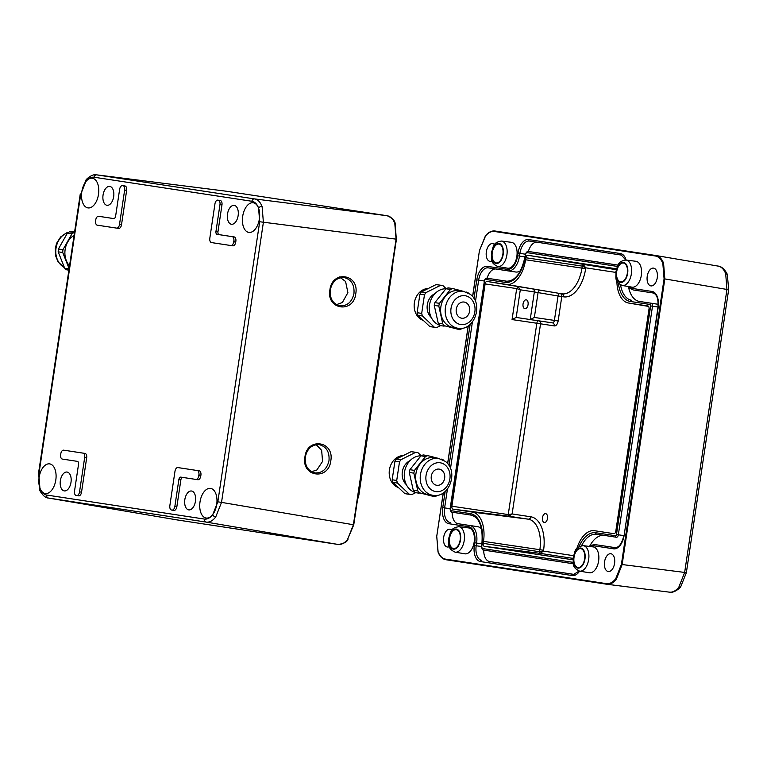 <?xml version="1.0" encoding="UTF-8"?>
<svg xmlns="http://www.w3.org/2000/svg" width="767" height="767" viewBox="0 0 767 767"><rect width="100%" height="100%" fill="white"/><g stroke="black" fill="none" stroke-linecap="round" stroke-linejoin="round"><path stroke-width="1.15" d="M353.961 293.473C354.594 284.845 351.353 279.543 344.23 277.577C336.838 277.395 332.188 281.527 330.28 289.964C329.637 298.603 332.878 303.895 340.002 305.87C347.393 306.052 352.043 301.92 353.961 293.473M329.896 289.916C332.082 269.84 359.55 273.905 355.763 293.751C353.587 313.828 326.119 309.753 329.896 289.916M328.995 460.545C329.628 451.907 326.387 446.615 319.264 444.639C311.872 444.457 307.222 448.59 305.304 457.036C304.672 465.665 307.912 470.967 315.036 472.932C322.428 473.114 327.078 468.982 328.995 460.545M304.93 456.979C307.116 436.902 334.575 440.977 330.798 460.814C328.612 480.89 301.143 476.815 304.93 456.979M176.928 519.882L338.036 544.445C341.373 544.858 344.546 543.189 347.556 539.441L353.395 524.743L396.079 239.141L394.794 223.35C393.02 218.873 390.47 216.332 387.162 215.738A0.815 0.671 -81.3 0 1 387.191 215.738C392.311 218.02 394.976 220.637 395.168 223.59L396.299 239.17M177.043 519.911L177.167 519.93A0.815 0.671 -81.3 0 1 177.158 519.93L48.292 498.023L177.043 519.911L338.046 544.445L206.17 522.087L48.407 498.042A2.723 2.253 98.7 0 1 46.624 495.031L204.386 519.067C207.311 519.432 210.091 517.974 212.727 514.695L217.828 501.829L221.529 502.385L215.68 517.083C212.68 520.831 209.506 522.5 206.17 522.087A2.723 2.253 98.7 0 1 204.386 519.067M217.828 501.829L259.687 221.749L258.565 207.943C257.012 204.022 254.788 201.798 251.883 201.27L94.12 177.225C91.187 176.87 88.416 178.327 85.779 181.606L80.679 194.473L38.82 474.552L39.932 488.358C41.495 492.28 43.719 494.504 46.624 495.031M85.779 181.606A2.723 1.592 -142.1 0 1 85.856 180.264C85.933 179.411 92.318 173.591 96.537 174.838L254.471 198.902C257.779 199.506 260.32 202.047 262.093 206.524L263.388 222.305L221.529 502.385L353.616 524.772M200.005 501.954A14.985 8.447 98.4 0 1 210.551 488.397A14.985 8.447 98.4 0 1 216.697 504.494A14.985 8.447 98.4 0 1 206.16 518.041A14.985 8.447 98.4 0 1 200.005 501.954M195.451 501.254A9.54 5.369 -81.6 0 0 191.539 491.014A9.54 5.369 -81.6 0 0 184.828 499.633A9.54 5.369 -81.6 0 0 188.74 509.882A9.54 5.369 -81.6 0 0 195.451 501.254M259.39 218.873A14.985 8.447 -81.6 0 0 253.235 202.776A14.985 8.447 -81.6 0 0 242.688 216.323A14.985 8.447 -81.6 0 0 248.844 232.42A14.985 8.447 -81.6 0 0 259.39 218.873M227.511 214.012A9.54 5.369 98.4 0 1 234.223 205.383A9.54 5.369 98.4 0 1 238.134 215.632A9.54 5.369 98.4 0 1 231.433 224.252A9.54 5.369 98.4 0 1 227.511 214.012M81.801 191.808A14.985 8.447 98.4 0 1 92.347 178.251A14.985 8.447 98.4 0 1 98.502 194.348A14.985 8.447 98.4 0 1 87.956 207.905A14.985 8.447 98.4 0 1 81.801 191.808M113.679 196.659A9.54 5.369 -81.6 0 0 109.767 186.419A9.54 5.369 -81.6 0 0 103.056 195.048A9.54 5.369 -81.6 0 0 106.968 205.288A9.54 5.369 -81.6 0 0 113.679 196.659M55.809 479.979A14.985 8.447 -81.6 0 0 49.663 463.882A14.985 8.447 -81.6 0 0 39.117 477.429A14.985 8.447 -81.6 0 0 45.272 493.526A14.985 8.447 -81.6 0 0 55.809 479.979M60.363 480.669A9.54 5.369 98.4 0 1 67.074 472.05A9.54 5.369 98.4 0 1 70.995 482.29A9.54 5.369 98.4 0 1 64.284 490.909A9.54 5.369 98.4 0 1 60.363 480.669M124.522 185.911L122.519 185.614A4.084 2.301 98.4 0 1 122.519 185.614L124.513 185.911A4.084 2.301 98.4 0 1 124.522 185.911L124.973 185.978A4.084 2.301 98.4 0 1 126.651 190.369L121.512 224.731A4.084 2.301 98.4 0 1 118.636 228.422L97.275 225.172A4.084 2.301 98.4 0 1 95.607 220.791L95.722 219.976A4.084 2.301 98.4 0 1 98.598 216.284L113.708 218.585A2.723 1.534 -81.6 0 0 113.717 218.585A2.723 1.534 -81.6 0 0 115.625 216.121L119.633 189.315A4.084 2.301 98.4 0 1 122.509 185.614L122.969 185.691A4.084 2.301 98.4 0 1 124.647 190.072L119.508 224.434A4.084 2.301 98.4 0 1 116.632 228.125L118.636 228.422M100.602 216.582L98.598 216.284A4.084 2.301 98.4 0 1 98.607 216.284L100.602 216.582A4.084 2.301 98.4 0 1 100.611 216.582L113.832 218.595M219.832 200.436L219.841 200.436A4.084 2.301 -81.6 0 0 219.832 200.436L220.292 200.513A4.084 2.301 -81.6 0 1 221.97 204.894L217.962 231.711A2.723 1.534 98.4 0 0 219.074 234.635L234.175 236.936A4.084 2.301 -81.6 0 1 235.852 241.327L235.728 242.132A4.084 2.301 -81.6 0 1 232.852 245.833L230.848 245.536A4.084 2.301 -81.6 0 0 233.724 241.835L233.849 241.03A4.084 2.301 -81.6 0 0 232.171 236.639L217.071 234.338A2.723 1.534 98.4 0 1 215.958 231.413L219.966 204.597A4.084 2.301 -81.6 0 0 218.288 200.216L217.838 200.139A4.084 2.301 -81.6 0 0 217.828 200.139A4.084 2.301 -81.6 0 0 214.952 203.84L209.822 238.192A4.084 2.301 -81.6 0 0 211.491 242.583L232.852 245.833M179.862 467.88L177.858 467.582A4.084 2.301 98.4 0 1 177.867 467.582L197.215 470.526A4.084 2.301 98.4 0 1 198.893 474.917L198.768 475.722A4.084 2.301 98.4 0 1 195.892 479.423L180.791 477.122A2.723 1.534 -81.6 0 0 180.782 477.122A2.723 1.534 -81.6 0 0 178.864 479.586L174.857 506.393A4.084 2.301 98.4 0 1 171.981 510.093L171.52 510.017A4.084 2.301 98.4 0 1 169.852 505.635L174.981 471.274A4.084 2.301 98.4 0 1 177.858 467.582L179.862 467.88A4.084 2.301 98.4 0 1 179.871 467.88L199.219 470.823A4.084 2.301 98.4 0 1 200.896 475.214L200.772 476.019A4.084 2.301 98.4 0 1 197.896 479.72L195.901 479.423M182.671 477.41A2.723 1.534 -81.6 0 0 180.868 479.883L176.861 506.69A4.084 2.301 98.4 0 1 173.984 510.391L171.981 510.093L173.984 510.391M78.675 495.856L78.665 495.856A4.084 2.301 -81.6 0 0 78.675 495.856A4.084 2.301 -81.6 0 0 81.542 492.165L86.681 457.813A4.084 2.301 -81.6 0 0 85.012 453.422L65.655 450.469A4.084 2.301 -81.6 0 0 65.646 450.469L63.642 450.171A4.084 2.301 -81.6 0 0 63.642 450.171A4.084 2.301 -81.6 0 0 60.775 453.872L60.651 454.678A4.084 2.301 -81.6 0 0 62.319 459.069L77.429 461.37A2.723 1.534 98.4 0 1 78.541 464.294L74.533 491.101A4.084 2.301 -81.6 0 0 76.201 495.492L76.662 495.559A4.084 2.301 -81.6 0 0 76.671 495.559A4.084 2.301 -81.6 0 0 79.538 491.868L84.677 457.515A4.084 2.301 -81.6 0 0 83.009 453.124L65.655 450.469M310.319 472.117L316.867 469.989L322.571 461.398L321.651 450.373L316.215 444.659M335.284 305.055L342.36 302.534L347.892 292.639L345.591 281.508L339.57 276.964M251.883 201.27A2.723 2.253 98.7 0 1 254.471 198.902L387.162 215.738L225.929 191.175M195.892 479.423L197.896 479.72M528.06 304.643A4.497 2.531 -81.6 0 0 526.22 299.82A4.497 2.531 -81.6 0 0 523.056 303.885A4.497 2.531 -81.6 0 0 524.896 308.708A4.497 2.531 -81.6 0 0 528.06 304.643M615.7 578.759L621.395 564.426L622.142 564.541L616.323 579.238C613.312 582.987 610.129 584.655 606.783 584.243L606.409 583.639C609.679 584.042 612.775 582.412 615.7 578.759L616.323 579.238M655.382 255.996L655.91 255.526C659.236 256.13 661.777 258.671 663.56 263.148L664.836 278.929L664.078 278.814L662.832 263.426C661.096 259.064 658.613 256.581 655.382 255.996L494.504 231.481C491.235 231.078 488.138 232.708 485.214 236.361L479.433 250.675L472.654 296.666M656.034 255.545L718.027 266.082C721.354 266.686 723.914 269.227 725.687 273.704A4.084 2.378 -20.9 0 1 727.384 274.854L728.65 289.734L686.36 572.681L684.653 572.431L726.943 289.485L725.687 273.704M443.326 492.884L436.739 536.286L438.082 551.694C439.817 556.056 442.3 558.539 445.531 559.124L445.895 559.728L606.774 584.243M584.636 558.884A9.54 5.369 -81.6 0 0 580.715 548.645A9.54 5.369 -81.6 0 0 574.013 557.264A9.54 5.369 -81.6 0 0 577.925 567.513A9.54 5.369 -81.6 0 0 584.636 558.884M580.724 548.645A9.54 5.369 -81.6 0 0 574.032 557.273A9.54 5.369 -81.6 0 0 577.934 567.513M583.303 545.663L593.169 546.909A13.077 7.373 98.4 0 1 598.624 560.965A13.077 7.373 98.4 0 1 589.344 572.776L579.536 571.118C570.955 566.957 573.726 562.978 573.198 557.139C575.413 551.722 573.908 547.149 583.303 545.663A12.866 7.248 98.4 0 1 588.673 559.488A12.866 7.248 98.4 0 1 579.536 571.118M627.32 273.263A9.54 5.369 -81.6 0 0 623.408 263.014A9.54 5.369 -81.6 0 0 616.697 271.643A9.54 5.369 -81.6 0 0 620.608 281.882A9.54 5.369 -81.6 0 0 627.32 273.263M623.418 263.023A9.54 5.369 -81.6 0 0 616.716 271.643A9.54 5.369 -81.6 0 0 620.618 281.882M622.229 285.487L632.027 287.155A13.077 7.373 -81.6 0 0 641.317 275.343A13.077 7.373 -81.6 0 0 635.862 261.279L625.997 260.032A12.866 7.248 98.4 0 1 631.366 273.867A12.866 7.248 98.4 0 1 622.229 285.487C613.648 281.336 616.419 277.357 615.891 271.518C618.097 266.101 616.591 261.518 625.997 260.032M502.864 254.289A9.54 5.369 -81.6 0 0 498.943 244.05A9.54 5.369 -81.6 0 0 492.232 252.669A9.54 5.369 -81.6 0 0 496.153 262.918A9.54 5.369 -81.6 0 0 502.864 254.289M498.953 244.05A9.54 5.369 -81.6 0 0 492.261 252.679A9.54 5.369 -81.6 0 0 496.163 262.918M501.532 241.068L511.397 242.314A13.077 7.373 98.4 0 1 516.853 256.37A13.077 7.373 98.4 0 1 507.572 268.182L497.764 266.523C489.183 262.372 491.954 258.393 491.426 252.544C493.641 247.137 492.136 242.554 501.532 241.068A12.866 7.248 98.4 0 1 506.901 254.903A12.866 7.248 98.4 0 1 497.764 266.523M460.171 539.92A9.54 5.369 -81.6 0 0 456.26 529.671A9.54 5.369 -81.6 0 0 449.548 538.3A9.54 5.369 -81.6 0 0 453.46 548.539A9.54 5.369 -81.6 0 0 460.171 539.92M456.269 529.681A9.54 5.369 -81.6 0 0 449.567 538.3A9.54 5.369 -81.6 0 0 453.479 548.539M455.08 552.144L464.879 553.812A13.077 7.373 -81.6 0 0 474.169 542.001A13.077 7.373 -81.6 0 0 468.714 527.936L458.848 526.689A12.866 7.248 98.4 0 1 464.217 540.524A12.866 7.248 98.4 0 1 455.08 552.144C446.499 547.993 449.27 544.014 448.743 538.175C450.948 532.758 449.452 528.175 458.848 526.689M547.485 518.473A4.497 2.531 -81.6 0 0 545.644 513.641A4.497 2.531 -81.6 0 0 542.48 517.706A4.497 2.531 -81.6 0 0 544.321 522.538A4.497 2.531 -81.6 0 0 547.485 518.473M604.549 561.866A8.993 5.062 98.4 0 1 610.877 553.736A8.993 5.062 98.4 0 1 614.568 563.4A8.993 5.062 98.4 0 1 608.241 571.53A8.993 5.062 98.4 0 1 604.549 561.866M449.385 546.612A8.993 5.062 98.4 0 1 447.353 547.005A8.993 5.062 98.4 0 1 443.662 537.351A8.993 5.062 98.4 0 1 449.989 529.22A8.993 5.062 98.4 0 1 451.868 530.237M492.069 260.981A8.993 5.062 98.4 0 1 490.036 261.384A8.993 5.062 98.4 0 1 486.345 251.72A8.993 5.062 98.4 0 1 492.673 243.59A8.993 5.062 98.4 0 1 494.552 244.615M647.233 276.245A8.993 5.062 98.4 0 1 653.561 268.114A8.993 5.062 98.4 0 1 657.252 277.769A8.993 5.062 98.4 0 1 650.924 285.899A8.993 5.062 98.4 0 1 647.233 276.245M678.843 587.139A4.084 2.397 37.9 0 0 680.808 586.534C681.154 586.765 674.672 593.457 669.466 592.162L669.294 592.134C672.659 592.555 675.842 590.887 678.843 587.139L684.653 572.431L622.152 564.541L664.826 278.929L728.65 289.734M616.486 268.805L527.811 255.286A2.723 1.534 -81.6 0 0 525.884 257.75L525.587 259.773A27.248 15.35 98.4 0 1 506.383 284.404L487.026 281.451A2.723 1.534 -81.6 0 0 485.108 283.915L451.888 506.22L508.243 514.571L512.126 513.948L530.822 516.795A31.159 17.555 98.4 0 1 543.573 550.255L543.448 551.099L539.565 551.722L539.863 549.699A28.437 16.021 -81.6 0 0 528.223 519.163L508.876 516.22L508.243 514.571L536.842 323.252L512.059 319.58L516.162 317.442L552.48 322.878L530.218 319.59M512.059 319.58L516.69 288.593L520.294 289.811L516.191 317.452M451.888 506.22A2.723 1.534 -81.6 0 0 453 509.144L472.347 512.097A27.248 15.35 98.4 0 1 483.498 541.358L483.2 543.372A2.723 1.534 -81.6 0 0 484.313 546.305L572.978 559.814M576.861 548.549A27.248 15.35 98.4 0 1 594.32 530.687A27.248 15.35 98.4 0 1 594.53 530.716L613.888 533.669A2.723 1.534 -81.6 0 0 613.907 533.669A2.723 1.534 -81.6 0 0 615.805 531.205L649.026 308.9A2.723 1.534 -81.6 0 0 647.933 305.975L628.566 303.023A27.248 15.35 98.4 0 1 628.422 303.003A27.248 15.35 98.4 0 1 616.889 280.856M573.476 555.682L543.448 551.099L540.189 553.371L484.313 546.305M453 509.144L508.876 516.22L512.126 513.948L540.543 323.808L536.842 323.252A2.723 1.496 98.4 0 1 538.405 320.798M540.035 290.147L561.904 293.828A28.437 16.021 -81.6 0 0 581.952 268.124L582.249 266.101L585.777 267.827L585.652 268.671A31.159 17.555 98.4 0 1 563.687 296.848L561.789 296.561L558.146 320.98L554.397 320.414L558.05 295.995L538.07 292.611A2.723 1.534 99.6 0 1 540.035 290.147L487.026 281.451M525.884 257.75L582.249 266.101L583.332 264.711L585.777 267.827L615.776 272.4M534.359 317.452L538.07 292.611L534.34 291.949L530.208 319.58L534.359 317.452L554.397 320.414A2.723 1.534 -81.6 0 1 552.48 322.878L552.48 322.878A2.723 2.253 98.7 0 1 554.301 325.908A5.446 3.068 -81.6 0 0 558.146 320.98M532.557 288.929A2.723 2.253 98.7 0 1 534.34 291.949L520.294 289.811L518.137 286.733L516.69 288.593L485.108 283.915M520.611 270.559A16.347 9.214 98.4 0 1 515.779 272.017A16.347 9.214 98.4 0 1 515.76 272.017L508.013 270.866A16.347 9.214 98.4 0 1 507.965 270.856L488.253 267.856A13.624 7.68 -81.6 0 0 488.243 267.856A13.624 7.68 -81.6 0 0 478.656 280.176L475.473 301.489M536.756 242.18A13.624 7.68 -81.6 0 0 528.358 251.471M602.92 545.778A16.347 9.214 98.4 0 1 602.939 545.778L615.374 547.676M589.42 546.43L591.405 545.203L595.144 544.628A16.347 9.214 98.4 0 1 595.163 544.628L602.939 545.778A16.347 9.214 98.4 0 1 602.958 545.778L614.894 547.638A13.624 7.68 -81.6 0 0 614.913 547.638A1.361 1.122 98.7 0 0 613.581 548.817L593.85 545.807A14.985 8.447 -81.6 0 0 590.312 546.545M483.728 550.102A13.624 7.68 -81.6 0 0 489.567 561.53L574.128 574.416M452.156 512.222A13.624 7.68 -81.6 0 0 457.985 523.688L477.697 526.689A16.347 9.214 98.4 0 1 481.628 529.163M495.511 268.968A13.624 7.68 -81.6 0 0 487.112 278.258M639.457 301.441L658.22 304.298L639.457 301.441A27.248 15.35 98.4 0 1 628.48 286.82M589.641 546.257A27.248 15.35 98.4 0 1 603.734 535.318M507.169 281.278L494.514 279.351A2.723 1.534 -81.6 0 0 494.504 279.351L506.46 281.201A27.248 15.35 -81.6 0 0 506.488 281.211L506.46 281.201A1.361 1.122 98.7 0 0 505.146 282.381L485.406 279.38A1.361 0.767 -81.6 0 0 484.447 280.607L450.287 509.183A1.361 0.767 -81.6 0 0 450.843 510.649L470.372 513.622A28.609 16.117 98.4 0 1 482.079 544.349L481.676 547.044A1.361 0.767 -81.6 0 0 482.242 548.501L573.102 562.355M618.029 265.104L535.778 252.564A2.723 1.534 -81.6 0 0 535.769 252.564M444.122 326.148L441.917 325.812A18.667 15.417 -81.3 0 1 435.781 323.137A18.667 15.417 -81.3 0 1 430.153 302.064A18.667 15.417 -81.3 0 1 445.924 288.766M453.297 327.547A18.667 15.417 -81.3 0 1 447.171 324.872A18.667 15.417 -81.3 0 1 441.83 302.869A18.667 15.417 -81.3 0 1 458.925 290.645L463.479 291.335A18.667 15.417 -81.3 0 0 446.384 303.559A18.667 15.417 -81.3 0 0 451.725 325.563A18.667 15.417 -81.3 0 0 457.851 328.238L453.297 327.547M459.021 317.049A8.178 6.75 -81.3 0 1 456.691 307.404A8.178 6.75 -81.3 0 1 464.169 302.054A8.178 6.75 -81.3 0 1 466.863 303.224A8.178 6.75 -81.3 0 1 469.193 312.869A8.178 6.75 -81.3 0 1 461.715 318.219A8.178 6.75 -81.3 0 1 459.021 317.049M423.403 320.481A16.347 13.509 -81.3 0 1 419.894 318.583A16.347 13.509 -81.3 0 1 414.88 300.405A16.347 13.509 -81.3 0 1 428.293 288.488M468.369 293.042A21.255 17.555 -81.3 0 0 467.793 292.448L466.163 292.026M463.556 291.355L452.77 288.565A21.255 17.555 -81.3 0 0 450.488 289.447L439.433 303.329A21.255 17.555 -81.3 0 0 438.81 306.091L442.78 323.856A21.255 17.555 -81.3 0 0 444.438 325.745L459.452 329.628A21.255 17.555 -81.3 0 0 461.734 328.746L462.146 328.238M450.488 289.447L445.934 288.747A21.255 17.555 -81.3 0 1 448.216 287.874L452.77 288.565M444.438 325.745L459.452 329.628M439.884 325.055A21.255 17.555 -81.3 0 1 438.225 323.166L442.78 323.856M438.81 306.091L434.256 305.4A21.255 17.555 -81.3 0 1 434.879 302.639L439.433 303.329M434.256 305.4L438.225 323.166M445.934 288.747L434.879 302.639M431.332 317.624A13.892 11.476 -81.3 0 1 427.305 304.71A13.892 11.476 -81.3 0 1 434.994 293.579M446.145 288.651L442.952 285.64A21.255 17.555 -81.3 0 0 441.859 285.429L437.305 284.73A21.255 17.555 -81.3 0 0 436.078 284.595L421.428 291.911L425.982 292.601L440.632 285.295A21.255 17.555 -81.3 0 1 441.859 285.429M440.718 325.572L436.682 327.576A21.255 17.555 -81.3 0 1 435.455 327.442A21.255 17.555 -81.3 0 1 434.362 327.231L422.483 315.994A21.255 17.555 -81.3 0 1 421.687 313.396L424.458 294.854A21.255 17.555 -81.3 0 1 425.982 292.601M440.632 285.295L436.078 284.595M435.455 327.442L430.901 326.752A21.255 17.555 -81.3 0 1 429.808 326.541L434.362 327.231M422.483 315.994L417.929 315.304A21.255 17.555 -81.3 0 1 417.133 312.706L421.687 313.396M424.458 294.854L419.904 294.164A21.255 17.555 -81.3 0 1 421.428 291.911M417.929 315.304L429.808 326.541M419.904 294.164L417.133 312.706M418.312 304.844A16.347 13.509 -81.3 0 1 418.734 302.006M419.156 493.21L416.951 492.874A18.667 15.417 -81.3 0 1 410.815 490.199A18.667 15.417 -81.3 0 1 405.177 469.126A18.667 15.417 -81.3 0 1 420.958 455.838M428.331 494.61A18.667 15.417 -81.3 0 1 422.195 491.935A18.667 15.417 -81.3 0 1 416.865 469.931A18.667 15.417 -81.3 0 1 433.959 457.707L438.513 458.407A18.667 15.417 -81.3 0 0 421.419 470.622A18.667 15.417 -81.3 0 0 426.749 492.625A18.667 15.417 -81.3 0 0 432.885 495.3L428.331 494.61M434.055 484.111A8.178 6.75 -81.3 0 1 431.716 474.476A8.178 6.75 -81.3 0 1 439.203 469.116A8.178 6.75 -81.3 0 1 441.888 470.296A8.178 6.75 -81.3 0 1 444.227 479.931A8.178 6.75 -81.3 0 1 436.739 485.281A8.178 6.75 -81.3 0 1 434.055 484.111M398.437 487.544A16.347 13.509 -81.3 0 1 394.928 485.655A16.347 13.509 -81.3 0 1 389.914 467.477A16.347 13.509 -81.3 0 1 403.317 455.55M443.403 460.104A21.255 17.555 -81.3 0 0 442.818 459.51L441.188 459.088M438.59 458.417L427.804 455.636A21.255 17.555 -81.3 0 0 425.522 456.509L414.468 470.392A21.255 17.555 -81.3 0 0 413.844 473.153L417.814 490.918A21.255 17.555 -81.3 0 0 419.463 492.807L434.486 496.69A21.255 17.555 -81.3 0 0 436.768 495.818L437.171 495.3M425.522 456.509L420.968 455.809A21.255 17.555 -81.3 0 1 423.25 454.936L427.804 455.636M419.463 492.807L434.486 496.69M414.909 492.117A21.255 17.555 -81.3 0 1 413.26 490.228L417.814 490.918M413.844 473.153L409.29 472.462A21.255 17.555 -81.3 0 1 409.914 469.701L414.468 470.392M409.29 472.462L413.26 490.228M420.968 455.809L409.914 469.701M406.366 484.686A13.892 11.476 -81.3 0 1 402.339 471.772A13.892 11.476 -81.3 0 1 410.029 460.641M421.169 455.723L417.986 452.703A21.255 17.555 -81.3 0 0 416.893 452.492L412.339 451.801A21.255 17.555 -81.3 0 0 411.112 451.667L396.462 458.973L401.007 459.663L415.666 452.357A21.255 17.555 -81.3 0 1 416.893 452.492M415.743 492.635L411.716 494.638A21.255 17.555 -81.3 0 1 410.489 494.504A21.255 17.555 -81.3 0 1 409.396 494.303L397.517 483.066A21.255 17.555 -81.3 0 1 396.721 480.468L399.492 461.916A21.255 17.555 -81.3 0 1 401.007 459.663M415.666 452.357L411.112 451.667M410.489 494.504L405.935 493.814A21.255 17.555 -81.3 0 1 404.842 493.603L409.396 494.303M397.517 483.066L392.963 482.366A21.255 17.555 -81.3 0 1 392.167 479.768L396.721 480.468M399.492 461.916L394.938 461.226A21.255 17.555 -81.3 0 1 396.462 458.973M392.963 482.366L404.842 493.603M394.938 461.226L392.167 479.768M393.337 471.906A16.347 13.509 -81.3 0 1 393.768 469.068M74.581 232.037L69.529 231.826A21.255 17.555 98.7 0 0 67.391 233.158L58.407 249.007A21.255 17.555 98.7 0 0 58.187 251.825L64.706 268.316A21.255 17.555 98.7 0 0 66.633 269.811L68.886 270.157M64.706 268.316L69.059 268.977M69.529 231.826L74.083 232.526A21.255 17.555 98.7 0 0 71.945 233.849L67.391 233.158M58.407 249.007L62.961 249.697A21.255 17.555 98.7 0 0 62.741 252.516L58.187 251.825M74.092 235.296A18.667 15.417 98.7 0 0 69.529 265.833M62.961 249.697L71.945 233.849M69.116 268.632L62.741 252.516M347.556 539.441L353.76 524.791L396.443 239.189L259.687 221.749M258.565 207.943A2.723 1.592 -20.9 0 1 262.093 206.524M85.856 180.264L80.679 194.473M212.727 514.695A2.723 1.592 37.9 0 0 215.68 517.083M39.932 488.358A2.723 1.592 159.1 0 0 39.616 489.662L39.616 489.662C39.443 490.573 43.978 498.051 48.292 498.023M96.537 174.838L226.303 191.223A0.815 0.671 98.7 0 0 226.284 191.213L96.709 174.857A2.723 2.253 98.7 0 0 94.12 177.225M357.623 498.962A13.624 7.68 -81.6 0 0 358.505 495.194L392.014 268.805M358.189 495.146L358.851 495.252L392.33 268.853A13.624 7.68 -81.6 0 0 392.589 264.989M39.616 489.662L38.82 474.552M338.036 544.445A0.815 0.671 98.7 0 0 338.055 544.445C343.664 543.765 346.981 542.058 347.978 539.326M357.374 500.583L358.716 495.223M392.829 263.369L392.541 268.881M233.724 241.835L235.728 242.132M233.849 241.03L235.852 241.327M232.171 236.639L234.175 236.936M217.071 234.338L219.074 234.635M215.958 231.413L217.962 231.711M219.966 204.597L221.97 204.894M218.288 200.216L220.292 200.513M174.857 506.393L176.861 506.69M178.864 479.586L180.868 479.883M198.768 475.722L200.772 476.019M198.893 474.917L200.896 475.214M197.215 470.526L199.219 470.823M83.009 453.124L85.012 453.422M84.677 457.515L86.681 457.813M79.538 491.868L81.542 492.165M119.508 224.434L121.512 224.731M124.647 190.072L126.651 190.369M122.969 185.691L124.973 185.978M621.395 564.426L664.078 278.814M662.832 263.426L663.56 263.148M445.531 559.124L606.409 583.639M485.214 236.361L485.223 236.092C488.253 232.286 491.522 230.589 495.031 231.011L494.504 231.481M472.568 296.57L479.433 250.675L485.511 236.015M468.292 325.822L447.679 463.728M573.668 557.216A10.144 5.714 -81.6 0 0 577.819 568.107A10.144 5.714 -81.6 0 0 584.972 558.942A10.144 5.714 -81.6 0 0 580.82 548.041A10.144 5.714 -81.6 0 0 573.668 557.216M616.361 271.585A10.144 5.714 -81.6 0 0 620.513 282.486A10.144 5.714 -81.6 0 0 627.655 273.311A10.144 5.714 -81.6 0 0 623.504 262.419A10.144 5.714 -81.6 0 0 616.361 271.585M491.896 252.621A10.144 5.714 -81.6 0 0 496.048 263.512A10.144 5.714 -81.6 0 0 503.2 254.347A10.144 5.714 -81.6 0 0 499.049 243.455A10.144 5.714 -81.6 0 0 491.896 252.621M449.213 538.252A10.144 5.714 -81.6 0 0 453.364 549.143A10.144 5.714 -81.6 0 0 460.507 539.968A10.144 5.714 -81.6 0 0 456.355 529.077A10.144 5.714 -81.6 0 0 449.213 538.252M680.808 586.534L686.36 572.681M617.358 266.417L526.67 252.592A1.361 0.767 -81.6 0 0 525.711 253.829L525.309 256.523A28.609 16.117 98.4 0 1 505.146 282.381M578.97 546.698A28.609 16.117 98.4 0 1 595.786 532.739L615.518 535.74A1.361 0.767 -81.6 0 0 616.476 534.513L650.637 305.937A1.361 0.767 -81.6 0 0 650.08 304.47L630.349 301.469A28.609 16.117 98.4 0 1 618.384 283.244M554.301 325.908L540.543 323.808A2.723 2.253 98.7 0 0 539.172 320.913M563.687 296.848A2.723 2.253 -81.3 0 0 561.904 293.828L506.383 284.404M560.006 293.54A2.723 2.253 -81.3 0 1 561.789 296.561L558.05 295.995A2.723 1.534 99.6 0 1 560.006 293.54M473.996 298.545L476.786 279.897A14.985 8.447 98.4 0 1 487.342 266.341L507.054 269.351A14.985 8.447 -81.6 0 0 517.62 255.804L518.022 253.11A14.985 8.447 98.4 0 1 528.588 239.563L620.455 253.561A14.985 8.447 98.4 0 1 626.121 260.051M629.132 286.666A14.985 8.447 -81.6 0 0 632.315 288.44L652.046 291.45A14.985 8.447 98.4 0 1 658.182 307.538L624.146 535.27A14.985 8.447 98.4 0 1 613.581 548.817M579.593 571.127A14.985 8.447 98.4 0 1 572.326 575.557L480.458 561.559A14.985 8.447 98.4 0 1 474.322 545.471L474.725 542.815A14.985 8.447 -81.6 0 0 468.589 526.718L448.877 523.717A14.985 8.447 98.4 0 1 442.751 507.629L445.157 491.484M449.031 465.607L470.123 324.422M656.149 255.564L718.027 266.082M543.573 550.255L483.498 541.358M530.822 516.795A2.723 2.253 98.7 0 1 528.223 519.163L472.347 512.097M585.652 268.671L525.587 259.773M616.237 269.725L527.811 255.286M628.422 303.003L648.604 306.426L628.566 303.023M573.054 558.386L540.189 553.371L539.565 551.722L483.2 543.372M525.012 256.897L519.489 256.082A16.347 9.214 98.4 0 1 507.984 270.866L515.779 272.017M525.414 254.203L519.892 253.388L519.489 256.082L517.62 255.804M528.588 239.563A1.361 1.122 98.7 0 0 529.489 241.068A13.624 7.68 -81.6 0 0 529.479 241.068A13.624 7.68 -81.6 0 0 519.892 253.388L518.022 253.11M625.747 260.003L621.366 255.075L529.498 241.068A1.361 1.122 98.7 0 1 529.489 241.068L621.366 255.075A1.361 1.122 98.7 0 1 620.455 253.561M624.146 535.27L657.952 307.5C658.498 298.852 656.84 294.001 652.957 292.956L633.226 289.955A1.361 1.122 -81.3 0 1 632.315 288.44M614.933 547.638L614.894 547.638C618.921 547.782 621.922 543.65 623.916 535.232M489.567 561.53L573.649 574.378A13.624 7.68 -81.6 0 0 573.658 574.378L573.649 574.378A1.361 1.122 98.7 0 0 572.326 575.557M481.513 546.535L476.202 545.749A13.624 7.68 -81.6 0 0 481.772 560.38A1.361 1.122 98.7 0 0 480.458 561.559M481.916 543.88L476.595 543.094L476.202 545.749L474.322 545.471M477.697 526.689L469.903 525.539A16.347 9.214 98.4 0 1 476.595 543.094L474.725 542.815M457.985 523.688L469.903 525.539A1.361 1.122 -81.3 0 0 468.589 526.718M450.114 508.722L444.62 507.907A13.624 7.68 -81.6 0 0 450.191 522.538A1.361 1.122 -81.3 0 0 448.877 523.717M484.15 280.99L476.786 279.897M472.395 322.035L450.497 468.551M447.429 489.097L444.62 507.907L442.751 507.629M620.551 284.95A27.248 15.35 -81.6 0 0 631.663 300.28A1.361 1.122 -81.3 0 0 630.349 301.469M650.08 304.47A1.361 1.122 -81.3 0 1 651.394 303.291A2.723 1.534 98.4 0 1 652.506 306.215L618.346 534.791A2.723 1.534 98.4 0 1 616.428 537.255L596.697 534.244A27.248 15.35 -81.6 0 0 596.659 534.244A27.248 15.35 -81.6 0 0 581.549 545.692M658.009 307.03L650.637 305.937M623.859 535.606L616.476 534.513M615.518 535.74A1.361 1.122 98.7 0 0 616.428 537.255L596.697 534.244A1.361 1.122 98.7 0 1 595.786 532.739M481.676 547.044L483.143 550.016L573.332 563.764L483.152 550.016A1.361 1.122 98.7 0 0 483.152 550.016A1.361 1.122 98.7 0 1 482.242 548.501M481.446 547.005L481.849 544.311C483.2 527.475 479.682 517.744 471.283 515.136L451.753 512.164A1.361 1.122 -81.3 0 1 450.843 510.649M486.614 278.181A2.723 1.534 98.4 0 1 486.719 278.191A1.361 1.122 98.7 0 0 485.406 279.38M527.878 251.403A2.723 1.534 98.4 0 1 527.984 251.413L618.01 265.133M525.309 256.523L525.472 253.791L527.984 251.413L535.778 252.564L527.984 251.413A1.361 1.122 98.7 0 0 526.67 252.592M450.287 509.183L451.753 512.164L471.283 515.136A1.361 1.122 -81.3 0 1 470.372 513.622M450.056 509.144L484.447 280.607M595.163 544.628A1.361 1.122 98.7 0 0 593.85 545.807M487.342 266.341A1.361 1.122 98.7 0 0 488.253 267.856L507.984 270.866M507.054 269.351A1.361 1.122 98.7 0 0 507.965 270.856M628.269 286.513L629.812 288.306L633.226 289.955L652.957 292.956A1.361 1.122 -81.3 0 1 652.046 291.45M469.931 297.817A14.573 12.042 -81.3 0 1 472.827 317.826A14.573 12.042 -81.3 0 1 455.953 322.456A14.573 12.042 -81.3 0 1 453.057 302.447A14.573 12.042 -81.3 0 1 469.931 297.817M444.965 464.879A14.573 12.042 -81.3 0 1 447.861 484.888A14.573 12.042 -81.3 0 1 430.987 489.519A14.573 12.042 -81.3 0 1 428.091 469.509A14.573 12.042 -81.3 0 1 444.965 464.879M70.842 231.883L74.092 231.998A18.667 15.417 98.7 0 0 71.12 231.893M68.627 232.334A18.667 15.417 98.7 0 0 67.333 232.765A18.667 15.417 98.7 0 0 55.857 249.639A18.667 15.417 98.7 0 0 64.409 267.558M80.209 194.396L38.35 474.476M226.112 191.194L387.172 215.738M443.221 492.96L436.739 536.286L438.015 551.952C439.798 556.487 442.425 559.085 445.895 559.728M468.186 325.889L447.602 463.632M718.142 266.101C723.444 266.312 727.806 274.72 727.384 274.854M669.466 592.162L606.965 584.272M655.91 255.526L495.031 231.011M494.514 279.351L486.719 278.191L484.217 280.569M525.069 256.485C521.455 272.947 515.261 281.192 506.488 281.211M579.219 571.051L573.658 574.378M457.851 328.238C474.389 331.545 483.987 303.847 470.161 294.24L463.479 291.335M432.885 495.3C449.414 498.608 459.021 470.909 445.196 461.312L438.513 458.407M64.447 267.645L58.091 261.911L55.531 255.564L55.301 248.268L56.633 243.235L60.641 236.945L66.729 232.823L68.915 232.171"/></g></svg>
